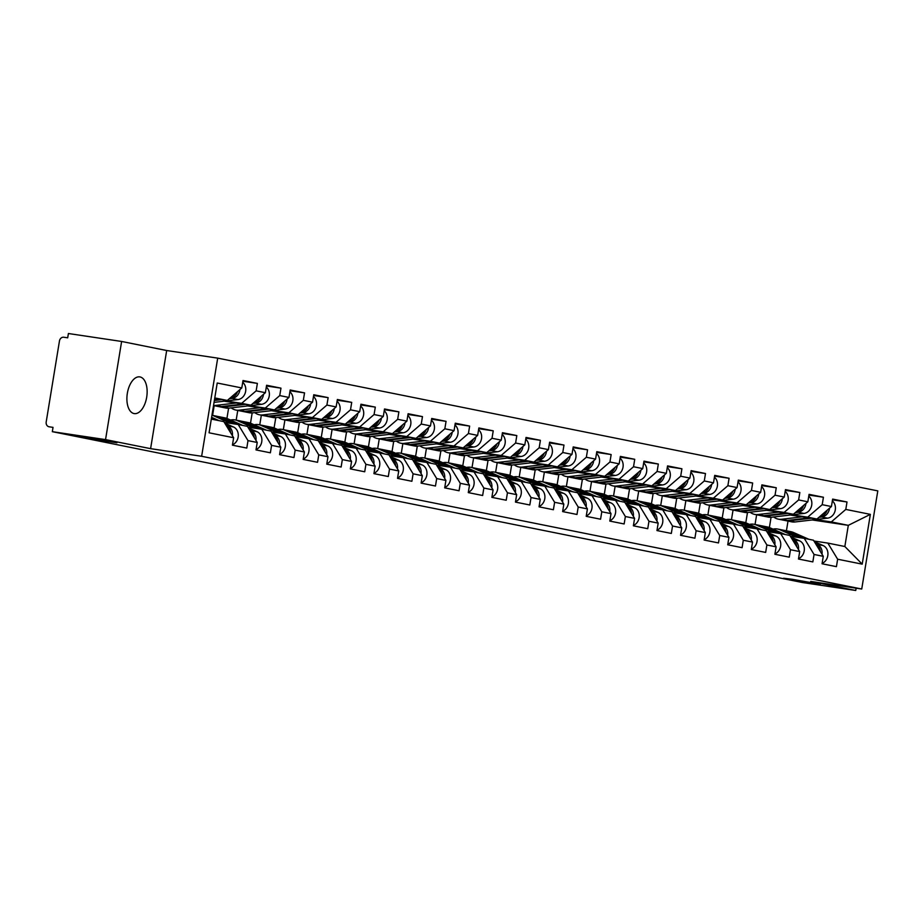 <?xml version="1.0" encoding="UTF-8"?>
<svg xmlns="http://www.w3.org/2000/svg" width="924" height="924" viewBox="0 0 924 924"><rect width="100%" height="100%" fill="white"/><g stroke="black" fill="none" stroke-linecap="round" stroke-linejoin="round"><path stroke-width="1.39" d="M792.261 579.29L783.621 578.239L793.011 580.145L820.258 584.234L792.261 579.29M88.935 437.837L80.284 436.786L89.674 438.692L116.921 442.781L88.935 437.837M140.021 376.934A18.561 9.864 -81.5 0 1 146.731 396.95A18.561 9.864 -81.5 0 1 134.28 413.606A18.561 9.864 -81.5 0 1 134.015 413.559A18.561 9.864 -81.5 0 1 127.304 393.543A18.561 9.864 -81.5 0 1 139.755 376.888A18.561 9.864 -81.5 0 1 140.021 376.934M121.621 341.464L105.544 439.605L150.6 448.66L166.678 350.519L121.621 341.464L68.399 333.518L67.695 337.814L63.814 337.237A4.354 3.684 -78.6 0 0 59.459 340.979L46.2 421.956A4.354 3.684 -78.6 0 0 48.984 426.761A4.354 3.684 -78.6 0 0 49.145 426.796L53.026 427.373L52.333 431.67L802.529 582.536L855.751 590.482L856.121 588.195M166.678 350.519L217.706 358.131L877.8 490.887L861.734 589.027L201.64 456.283L217.706 358.131M214.68 398.567L227.304 400.45L241.799 387.953L217.221 383.01L209.078 432.802L233.645 437.745L232.421 445.183L246.789 448.071L248.002 440.632L238.196 424.509L224.336 422.441M241.799 387.953L243.012 380.515L257.38 383.402L242.897 381.242M225.906 400.981L241.661 403.338L256.156 390.84L257.38 383.402M256.156 390.84L265.384 392.7L266.597 385.262L280.965 388.149L266.482 385.989M249.492 405.728L265.246 408.073L279.741 395.588L280.965 388.149M279.741 395.588L288.969 397.436L290.182 389.997L304.55 392.885L290.067 390.725M273.077 410.475L288.831 412.82L303.326 400.323L304.55 392.885M303.326 400.323L312.555 402.183L313.767 394.744L328.136 397.632L313.652 395.472M296.662 415.211L312.416 417.567L326.911 405.07L328.136 397.632M326.911 405.07L336.14 406.93L337.352 399.491L351.721 402.379L337.237 400.219M320.247 419.958L336.001 422.314L350.496 409.817L351.721 402.379M350.496 409.817L359.725 411.665L360.938 404.227L375.306 407.114L360.822 404.955M343.832 424.705L359.586 427.05L374.081 414.553L375.306 407.114M374.081 414.553L383.31 416.412L384.523 408.974L398.891 411.861L384.407 409.702M367.417 429.441L383.171 431.797L397.667 419.3L398.891 411.861M397.667 419.3L406.895 421.159L408.108 413.721L422.476 416.608L407.992 414.449M391.002 434.188L406.768 436.544L421.252 424.047L422.476 416.608M421.252 424.047L430.48 425.895L431.693 418.457L446.061 421.344L431.577 419.184M414.599 438.935L430.353 441.279L444.837 428.794L446.061 421.344M444.837 428.794L454.065 430.642L455.278 423.204L469.646 426.091L455.162 423.931M438.184 443.67L453.938 446.026L468.422 433.529L469.646 426.091M468.422 433.529L477.65 435.389L478.863 427.951L493.231 430.838L478.748 428.678M461.769 448.417L477.523 450.773L492.007 438.276L493.231 430.838M492.007 438.276L501.235 440.124L502.448 432.686L516.816 435.574L502.333 433.414M485.354 453.164L501.108 455.509L515.604 443.023L516.816 435.574M515.604 443.023L524.82 444.871L526.033 437.433L540.401 440.321L525.918 438.161M508.939 457.911L524.693 460.256L539.189 447.759L540.401 440.321M539.189 447.759L548.406 449.618L549.63 442.18L563.986 445.068L549.503 442.908M532.524 462.647L548.279 465.003L562.774 452.506L563.986 445.068M562.774 452.506L571.991 454.365L573.215 446.916L587.572 449.815L573.088 447.643M556.109 467.394L571.864 469.738L586.359 457.253L587.572 449.815M586.359 457.253L595.576 459.101L596.8 451.663L611.157 454.55L596.673 452.39M579.694 472.141L595.449 474.486L609.944 461.988L611.157 454.55M609.944 461.988L619.161 463.848L620.385 456.41L634.742 459.297L620.258 457.137M603.28 476.876L619.034 479.233L633.529 466.736L634.742 459.297M633.529 466.736L642.746 468.595L643.97 461.145L658.327 464.044L643.843 461.873M626.865 481.623L642.619 483.968L657.114 471.483L658.327 464.044M657.114 471.483L666.331 473.331L667.555 465.892L681.912 468.78L667.428 466.62M650.45 486.371L666.204 488.715L680.699 476.218L681.912 468.78M680.699 476.218L689.916 478.078L691.14 470.639L705.497 473.527L691.013 471.367M674.035 491.106L689.789 493.462L704.284 480.965L705.497 473.527M704.284 480.965L713.501 482.825L714.726 475.375L729.082 478.274L714.599 476.114M697.62 495.853L713.374 498.198L727.869 485.712L729.082 478.274M727.869 485.712L737.086 487.56L738.311 480.122L752.667 483.009L738.184 480.85M721.205 500.6L736.959 502.945L751.455 490.448L752.667 483.009M751.455 490.448L760.671 492.307L761.896 484.869L776.252 487.757L761.78 485.597M744.79 505.336L760.544 507.692L775.04 495.195L776.252 487.757M775.04 495.195L784.257 497.054L785.481 489.616L799.837 492.504L785.365 490.344M768.375 510.083L784.13 512.427L798.625 499.942L799.837 492.504M798.625 499.942L807.842 501.79L809.066 494.352L823.423 497.239L808.95 495.079M791.96 514.83L807.715 517.174L822.21 504.677L823.423 497.239M822.21 504.677L831.427 506.537L832.651 499.099L847.008 501.986L832.536 499.826M815.546 519.565L831.3 521.921L845.795 509.424L847.008 501.986M845.795 509.424L870.362 514.368L862.207 564.148L837.641 559.216L827.835 543.093L813.975 541.025M248.002 440.632L257.23 442.481L256.006 449.919L270.374 452.806L271.587 445.368L280.815 447.228L279.591 454.666L293.959 457.553L295.172 450.115L304.4 451.975L303.176 459.413L317.544 462.3L318.757 454.862L327.985 456.71L326.761 464.148L341.129 467.036L342.342 459.598L351.57 461.457L350.346 468.895L364.714 471.783L365.927 464.345L375.156 466.204L373.931 473.642L388.299 476.53L389.512 469.092L398.741 470.94L397.516 478.378L411.885 481.277L413.097 473.827L422.326 475.687L421.113 483.125L435.47 486.012L436.694 478.574L445.911 480.434L444.698 487.872L459.055 490.76L460.279 483.321L469.496 485.169L468.283 492.608L482.64 495.507L483.864 488.057L493.081 489.916L491.868 497.355L506.225 500.242L507.449 492.804L516.666 494.663L515.453 502.102L529.81 504.989L531.034 497.551L540.251 499.399L539.038 506.849L553.395 509.736L554.619 502.298L563.836 504.146L562.624 511.584L576.98 514.472L578.205 507.033L587.421 508.893L586.209 516.331L600.565 519.219L601.79 511.781L611.007 513.629L609.794 521.078L624.15 523.966L625.375 516.528L634.592 518.376L633.379 525.814L647.736 528.701L648.96 521.263L658.177 523.123L656.964 530.561L671.321 533.448L672.545 526.01L681.762 527.87L680.549 535.308L694.906 538.195L696.13 530.757L705.347 532.605L704.134 540.043L718.491 542.931L719.715 535.493L728.932 537.352L727.719 544.79L742.087 547.678L743.3 540.24L752.517 542.099L751.304 549.537L765.673 552.425L766.885 544.987L776.114 546.835L774.889 554.273L789.258 557.16L790.47 549.722L799.699 551.582L798.475 559.02L812.843 561.908L814.056 554.469L823.284 556.329L822.06 563.767L836.428 566.655L837.641 559.216M224.116 401.201L250.889 405.186L241.661 403.338M238.196 424.509L247.424 426.368L257.23 442.481M250.889 405.186L265.384 392.7M247.701 405.936L274.474 409.933L265.246 408.073M271.587 445.368L261.781 429.256L247.921 427.188M261.781 429.256L271.009 431.104L280.815 447.228M214.172 405.682L212.589 415.384M274.474 409.933L288.969 397.436M271.286 410.683L298.059 414.68L288.831 412.82M295.172 450.115L285.366 433.991L271.506 431.924M285.366 433.991L294.594 435.851L304.4 451.975M228.598 408.165L226.923 418.445M237.757 410.429L236.174 420.131M298.059 414.68L312.555 402.183M294.872 415.43L321.644 419.415L312.416 417.567M318.757 454.862L308.951 438.738L295.091 436.671M308.951 438.738L318.179 440.598L327.985 456.71M252.183 412.913L250.508 423.192M261.342 415.176L259.76 424.878M321.644 419.415L336.14 406.93M318.457 420.166L345.229 424.162L336.001 422.314M342.342 459.598L332.536 443.485L318.676 441.418M332.536 443.485L341.764 445.333L351.57 461.457M275.779 417.66L274.093 427.939M284.927 419.923L283.345 429.625M345.229 424.162L359.725 411.665M342.042 424.913L368.815 428.909L359.586 427.05M365.927 464.345L356.121 448.221L342.261 446.153M356.121 448.221L365.35 450.08L375.156 466.204M299.364 422.395L297.678 432.675M308.512 424.659L306.93 434.361M368.815 428.909L383.31 416.412M365.627 429.66L392.4 433.645L383.171 431.797M389.512 469.092L379.706 452.968L365.846 450.9M379.706 452.968L388.935 454.827L398.741 470.94M322.95 427.142L321.263 437.422M332.097 429.406L330.515 439.108M392.4 433.645L406.895 421.159M389.212 434.396L415.985 438.392L406.768 436.544M413.097 473.827L403.291 457.715L389.431 455.648M403.291 457.715L412.52 459.563L422.326 475.687M346.535 431.889L344.848 442.169M355.682 434.153L354.1 443.855M415.985 438.392L430.48 425.895M412.797 439.143L439.57 443.139L430.353 441.279M436.694 478.574L426.876 462.45L413.016 460.383M426.876 462.45L436.105 464.31L445.911 480.434M370.12 436.625L368.433 446.904M379.267 438.888L377.685 448.59M439.57 443.139L454.065 430.642M436.382 443.89L463.155 447.886L453.938 446.026M460.279 483.321L450.462 467.197L436.602 465.13M450.462 467.197L459.69 469.057L469.496 485.169M393.705 441.372L392.019 451.651M402.852 443.636L401.27 453.338M463.155 447.886L477.65 435.389M459.967 448.625L486.74 452.621L477.523 450.773M483.864 488.057L474.047 471.945L460.187 469.877M474.047 471.945L483.275 473.793L493.081 489.916M417.29 446.119L415.604 456.398M426.438 448.383L424.855 458.085M486.74 452.621L501.235 440.124M483.552 453.372L510.325 457.368L501.108 455.509M507.449 492.804L497.632 476.692L483.772 474.613M497.632 476.692L506.86 478.54L516.666 494.663M440.875 450.866L439.189 461.134M450.034 453.118L448.44 462.82M510.325 457.368L524.82 444.871M507.137 458.119L533.91 462.116L524.693 460.256M531.034 497.551L521.217 481.427L507.357 479.36M521.217 481.427L530.445 483.287L540.251 499.399M464.46 455.601L462.774 465.881M473.619 457.865L472.025 467.567M533.91 462.116L548.406 449.618M530.722 462.855L557.495 466.851L548.279 465.003M554.619 502.298L544.813 486.174L530.942 484.107M544.813 486.174L554.03 488.022L563.836 504.146M488.045 460.348L486.359 470.628M497.204 462.612L495.611 472.314M557.495 466.851L571.991 454.365M554.308 467.602L581.081 471.598L571.864 469.738M578.205 507.033L568.399 490.921L554.527 488.854M568.399 490.921L577.615 492.769L587.421 508.893M511.63 465.095L509.944 475.363M520.789 467.348L519.196 477.05M581.081 471.598L595.576 459.101M577.893 472.349L604.666 476.345L595.449 474.486M601.79 511.781L591.984 495.657L578.112 493.589M591.984 495.657L601.201 497.516L611.007 513.629M535.215 469.831L533.529 480.11M544.375 472.095L542.781 481.797M604.666 476.345L619.161 463.848M601.478 477.084L628.251 481.081L619.034 479.233M625.375 516.528L615.569 500.404L601.697 498.336M615.569 500.404L624.786 502.263L634.592 518.376M558.801 474.578L557.114 484.857M567.96 476.842L566.366 486.544M628.251 481.081L642.746 468.595M625.063 481.831L651.836 485.828L642.619 483.968M648.96 521.263L639.154 505.151L625.282 503.083M639.154 505.151L648.371 506.999L658.177 523.123M582.386 479.325L580.699 489.593M591.545 481.577L589.951 491.279M651.836 485.828L666.331 473.331M648.648 486.578L675.421 490.575L666.204 488.715M672.545 526.01L662.739 509.886L648.867 507.819M662.739 509.886L671.956 511.746L681.762 527.87M605.971 484.061L604.284 494.34M615.13 486.324L613.536 496.026M675.421 490.575L689.916 478.078M672.233 491.325L699.006 495.31L689.789 493.462M696.13 530.757L686.324 514.633L672.453 512.566M686.324 514.633L695.541 516.493L705.347 532.605M629.556 488.808L627.87 499.087M638.715 491.071L637.121 500.773M699.006 495.31L713.501 482.825M695.818 496.061L722.591 500.057L713.374 498.198M719.715 535.493L709.909 519.38L696.038 517.313M709.909 519.38L719.126 521.228L728.932 537.352M653.141 493.555L651.455 503.823M662.3 495.807L660.706 505.509M722.591 500.057L737.086 487.56M719.403 500.808L746.176 504.804L736.959 502.945M743.3 540.24L733.494 524.116L719.623 522.048M733.494 524.116L742.711 525.975L752.517 542.099M676.726 498.29L675.04 508.57M685.885 500.554L684.291 510.256M746.176 504.804L760.671 492.307M742.988 505.555L769.773 509.54L760.544 507.692M766.885 544.987L757.079 528.863L743.219 526.796M757.079 528.863L766.296 530.722L776.114 546.835M700.311 503.037L698.625 513.317M709.47 505.301L707.876 515.003M769.773 509.54L784.257 497.054M766.574 510.291L793.358 514.287L784.13 512.427M790.47 549.722L780.664 533.61L766.804 531.543M780.664 533.61L789.881 535.458L799.699 551.582M723.896 507.784L722.21 518.052M733.055 510.036L731.462 519.75M793.358 514.287L807.842 501.79M790.159 515.038L816.943 519.034L807.715 517.174M814.056 554.469L804.25 538.346L790.39 536.278M804.25 538.346L813.466 540.205L823.284 556.329M747.481 512.52L745.807 522.799M756.641 514.784L755.047 524.486M816.943 519.034L831.427 506.537M812.231 519.958L848.313 525.34L831.3 521.921M827.835 543.093L844.848 546.511L848.313 525.34L870.362 514.368M771.066 517.267L769.392 527.546M786.428 530.792L788.01 521.09M862.207 564.148L844.848 546.511M105.544 439.605L52.333 431.67M150.6 448.66L201.64 456.283M861.734 589.027L810.694 581.415L855.751 590.482M227.304 400.45L214.784 397.932M211.319 419.103L223.839 421.621L233.645 437.745M796.985 537.271L779.868 529.729A14.495 12.278 -78.6 0 0 777.708 529.048A14.495 12.278 -78.6 0 0 777.199 528.955A14.495 12.278 -78.6 0 0 773.065 529.152M803.256 538.207L787.502 531.265A14.495 12.278 -78.6 0 0 785.342 530.584A14.495 12.278 -78.6 0 0 784.834 530.491A14.495 12.278 -78.6 0 0 784.43 530.434M822.014 554.25A9.575 8.108 -78.6 0 0 817.266 544.375L815.546 543.612M822.117 563.397A9.575 8.108 -78.6 0 0 827.927 554.458A9.575 8.108 -78.6 0 0 823.088 545.541L814.391 541.707M808.87 539.281L793.323 532.432A14.495 12.278 -78.6 0 0 791.163 531.75L785.342 530.584M820.269 551.374A9.575 8.108 -78.6 0 0 815.927 544.236M801.766 537.976L785.689 530.896A14.495 12.278 -78.6 0 0 783.529 530.214L777.708 529.048M832.362 500.877A9.575 8.108 101.4 0 1 835.03 511.076A9.575 8.108 101.4 0 1 827.569 518.156L795.033 521.968A14.495 12.278 101.4 0 1 792.238 521.933A14.495 12.278 101.4 0 1 791.729 521.841A14.495 12.278 101.4 0 1 791.221 521.725M811.388 518.202L789.212 520.801A14.495 12.278 101.4 0 1 786.428 520.766A14.495 12.278 101.4 0 1 785.908 520.674A14.495 12.278 101.4 0 1 785.007 520.443M809.228 517.879L787.398 520.443A14.495 12.278 101.4 0 1 784.603 520.397A14.495 12.278 101.4 0 1 784.095 520.304A14.495 12.278 101.4 0 1 783.575 520.189M802.263 516.839L781.577 519.265A14.495 12.278 101.4 0 1 778.782 519.23A14.495 12.278 101.4 0 1 778.274 519.138A14.495 12.278 101.4 0 1 773.677 516.966M827.199 510.187A9.575 8.108 101.4 0 1 819.934 516.62L819.692 516.655M829.544 508.165A9.575 8.108 101.4 0 1 821.748 516.99L818.918 517.324M773.4 532.524L756.282 524.982A14.495 12.278 -78.6 0 0 754.123 524.301A14.495 12.278 -78.6 0 0 753.603 524.208A14.495 12.278 -78.6 0 0 749.48 524.416M779.671 533.46L763.917 526.518A14.495 12.278 -78.6 0 0 761.757 525.837A14.495 12.278 -78.6 0 0 761.249 525.744A14.495 12.278 -78.6 0 0 760.845 525.698M798.428 549.503A9.575 8.108 -78.6 0 0 793.681 539.628L791.96 538.865M798.532 558.65A9.575 8.108 -78.6 0 0 804.342 549.711A9.575 8.108 -78.6 0 0 799.503 540.794L790.805 536.971M785.284 534.534L769.738 527.685A14.495 12.278 -78.6 0 0 767.578 527.003L761.757 525.837M796.684 546.627A9.575 8.108 -78.6 0 0 792.342 539.489M778.181 533.24L762.104 526.16A14.495 12.278 -78.6 0 0 759.944 525.467L754.123 524.301M749.814 527.777L732.697 520.247A14.495 12.278 -78.6 0 0 730.538 519.554A14.495 12.278 -78.6 0 0 730.018 519.473A14.495 12.278 -78.6 0 0 725.894 519.669M756.086 528.713L740.332 521.771A14.495 12.278 -78.6 0 0 738.172 521.09A14.495 12.278 -78.6 0 0 737.664 520.997A14.495 12.278 -78.6 0 0 737.26 520.951M774.843 544.756A9.575 8.108 -78.6 0 0 770.096 534.88L768.375 534.13M774.947 553.903A9.575 8.108 -78.6 0 0 780.757 544.975A9.575 8.108 -78.6 0 0 775.917 536.059L767.22 532.224M761.699 529.787L746.153 522.949A14.495 12.278 -78.6 0 0 743.993 522.268L738.172 521.09M773.099 541.891A9.575 8.108 -78.6 0 0 768.756 534.742M754.596 528.493L738.519 521.413A14.495 12.278 -78.6 0 0 736.359 520.732L730.538 519.554M726.229 523.042L709.112 515.5A14.495 12.278 -78.6 0 0 706.952 514.818A14.495 12.278 -78.6 0 0 706.433 514.726A14.495 12.278 -78.6 0 0 702.309 514.922M732.501 523.977L716.747 517.036A14.495 12.278 -78.6 0 0 714.587 516.354A14.495 12.278 -78.6 0 0 714.067 516.262A14.495 12.278 -78.6 0 0 713.674 516.204M751.258 540.009A9.575 8.108 -78.6 0 0 746.511 530.145L744.79 529.383M751.362 549.168A9.575 8.108 -78.6 0 0 757.172 540.228A9.575 8.108 -78.6 0 0 752.332 531.312L743.635 527.477M738.114 525.051L722.568 518.202A14.495 12.278 -78.6 0 0 720.408 517.521L714.587 516.354M749.514 537.144A9.575 8.108 -78.6 0 0 745.171 530.006M731.011 523.746L714.933 516.666A14.495 12.278 -78.6 0 0 712.774 515.985L706.952 514.818M702.644 518.295L685.527 510.753A14.495 12.278 -78.6 0 0 683.367 510.071A14.495 12.278 -78.6 0 0 682.848 509.979A14.495 12.278 -78.6 0 0 678.724 510.187M708.916 519.23L693.162 512.289A14.495 12.278 -78.6 0 0 691.002 511.607A14.495 12.278 -78.6 0 0 690.482 511.515A14.495 12.278 -78.6 0 0 690.089 511.469M727.673 535.273A9.575 8.108 -78.6 0 0 722.926 525.398L721.205 524.636M727.777 544.421A9.575 8.108 -78.6 0 0 733.587 535.481A9.575 8.108 -78.6 0 0 728.747 526.564L720.05 522.741M714.518 520.304L698.983 513.455A14.495 12.278 -78.6 0 0 696.823 512.774L691.002 511.607M725.929 532.397A9.575 8.108 -78.6 0 0 721.586 525.259M707.426 519.011L691.348 511.919A14.495 12.278 -78.6 0 0 689.189 511.238L683.367 510.071M679.059 513.548L661.942 506.006A14.495 12.278 -78.6 0 0 659.782 505.324A14.495 12.278 -78.6 0 0 659.262 505.243A14.495 12.278 -78.6 0 0 655.139 505.44M685.331 514.483L669.577 507.542A14.495 12.278 -78.6 0 0 667.417 506.86A14.495 12.278 -78.6 0 0 666.897 506.768A14.495 12.278 -78.6 0 0 666.504 506.722M704.088 530.526A9.575 8.108 -78.6 0 0 699.341 520.651L697.62 519.9M704.192 539.674A9.575 8.108 -78.6 0 0 710.002 530.746A9.575 8.108 -78.6 0 0 705.162 521.829L696.465 517.994M690.933 515.557L675.398 508.72A14.495 12.278 -78.6 0 0 673.238 508.038L667.417 506.86M702.344 527.662A9.575 8.108 -78.6 0 0 697.99 520.512M683.841 514.264L667.763 507.184A14.495 12.278 -78.6 0 0 665.603 506.502L659.782 505.324M808.777 496.13A9.575 8.108 101.4 0 1 811.445 506.34A9.575 8.108 101.4 0 1 803.984 513.421L771.448 517.232A14.495 12.278 101.4 0 1 768.653 517.186A14.495 12.278 101.4 0 1 768.144 517.093A14.495 12.278 101.4 0 1 767.625 516.978M787.802 513.455L765.626 516.054A14.495 12.278 101.4 0 1 762.831 516.019A14.495 12.278 101.4 0 1 762.323 515.927A14.495 12.278 101.4 0 1 761.422 515.707M785.643 513.132L763.813 515.696A14.495 12.278 101.4 0 1 761.018 515.65A14.495 12.278 101.4 0 1 760.51 515.557A14.495 12.278 101.4 0 1 759.99 515.442M778.678 512.104L757.992 514.529A14.495 12.278 101.4 0 1 755.197 514.483A14.495 12.278 101.4 0 1 754.689 514.391A14.495 12.278 101.4 0 1 750.092 512.219M803.614 505.451A9.575 8.108 101.4 0 1 796.349 511.884L796.107 511.908M805.959 503.418A9.575 8.108 101.4 0 1 798.163 512.243L795.333 512.577M785.192 491.395A9.575 8.108 101.4 0 1 787.86 501.593A9.575 8.108 101.4 0 1 780.399 508.674L747.863 512.485A14.495 12.278 101.4 0 1 745.067 512.45A14.495 12.278 101.4 0 1 744.559 512.358A14.495 12.278 101.4 0 1 744.039 512.243M764.217 508.72L742.041 511.318A14.495 12.278 101.4 0 1 739.246 511.272A14.495 12.278 101.4 0 1 738.738 511.18A14.495 12.278 101.4 0 1 737.837 510.96M762.057 508.396L740.228 510.949A14.495 12.278 101.4 0 1 737.433 510.914A14.495 12.278 101.4 0 1 736.925 510.822A14.495 12.278 101.4 0 1 736.405 510.706M755.093 507.357L734.407 509.782A14.495 12.278 101.4 0 1 731.612 509.736A14.495 12.278 101.4 0 1 731.103 509.644A14.495 12.278 101.4 0 1 726.507 507.484M780.029 500.704A9.575 8.108 101.4 0 1 772.764 507.137L772.522 507.161M782.374 498.671A9.575 8.108 101.4 0 1 774.578 507.507L771.748 507.83M761.607 486.648A9.575 8.108 101.4 0 1 764.275 496.846A9.575 8.108 101.4 0 1 756.814 503.927L724.277 507.738A14.495 12.278 101.4 0 1 721.482 507.703A14.495 12.278 101.4 0 1 720.974 507.611A14.495 12.278 101.4 0 1 720.454 507.495M740.632 503.973L718.456 506.571A14.495 12.278 101.4 0 1 715.661 506.537A14.495 12.278 101.4 0 1 715.153 506.444A14.495 12.278 101.4 0 1 714.252 506.213M738.472 503.649L716.643 506.213A14.495 12.278 101.4 0 1 713.848 506.167A14.495 12.278 101.4 0 1 713.34 506.075A14.495 12.278 101.4 0 1 712.82 505.959M731.508 502.61L710.822 505.035A14.495 12.278 101.4 0 1 708.027 505.001A14.495 12.278 101.4 0 1 707.518 504.908A14.495 12.278 101.4 0 1 702.921 502.737M756.444 495.957A9.575 8.108 101.4 0 1 749.179 502.39L748.937 502.425M758.789 493.936A9.575 8.108 101.4 0 1 750.993 502.76L748.163 503.095M738.022 481.901A9.575 8.108 101.4 0 1 740.69 492.099A9.575 8.108 101.4 0 1 733.229 499.191L700.692 503.002A14.495 12.278 101.4 0 1 697.897 502.956A14.495 12.278 101.4 0 1 697.389 502.864A14.495 12.278 101.4 0 1 696.869 502.748M717.047 499.226L694.871 501.824A14.495 12.278 101.4 0 1 692.076 501.79A14.495 12.278 101.4 0 1 691.568 501.697A14.495 12.278 101.4 0 1 690.667 501.478M714.887 498.902L693.058 501.466A14.495 12.278 101.4 0 1 690.263 501.42A14.495 12.278 101.4 0 1 689.754 501.328A14.495 12.278 101.4 0 1 689.235 501.212M707.923 497.874L687.237 500.288A14.495 12.278 101.4 0 1 684.441 500.254A14.495 12.278 101.4 0 1 683.933 500.161A14.495 12.278 101.4 0 1 679.336 497.99M732.859 491.21A9.575 8.108 101.4 0 1 725.594 497.655L725.352 497.678M735.204 489.189A9.575 8.108 101.4 0 1 727.407 498.013L724.578 498.348M714.437 477.165A9.575 8.108 101.4 0 1 717.105 487.364A9.575 8.108 101.4 0 1 709.644 494.444L677.107 498.255A14.495 12.278 101.4 0 1 674.312 498.221A14.495 12.278 101.4 0 1 673.804 498.128A14.495 12.278 101.4 0 1 673.284 498.013M693.462 494.49L671.286 497.089A14.495 12.278 101.4 0 1 668.491 497.043A14.495 12.278 101.4 0 1 667.983 496.95A14.495 12.278 101.4 0 1 667.082 496.731M691.291 494.167L669.473 496.719A14.495 12.278 101.4 0 1 666.678 496.685A14.495 12.278 101.4 0 1 666.169 496.592A14.495 12.278 101.4 0 1 665.65 496.477M684.337 493.127L663.651 495.553A14.495 12.278 101.4 0 1 660.856 495.507A14.495 12.278 101.4 0 1 660.348 495.414A14.495 12.278 101.4 0 1 655.751 493.254M709.274 486.474A9.575 8.108 101.4 0 1 702.009 492.908L701.766 492.931M711.619 484.442A9.575 8.108 101.4 0 1 703.822 493.277L700.993 493.601M655.474 508.812L638.357 501.27A14.495 12.278 -78.6 0 0 636.197 500.589A14.495 12.278 -78.6 0 0 635.677 500.496A14.495 12.278 -78.6 0 0 631.554 500.692M661.746 509.748L645.991 502.806A14.495 12.278 -78.6 0 0 643.832 502.125A14.495 12.278 -78.6 0 0 643.312 502.032A14.495 12.278 -78.6 0 0 642.919 501.975M680.503 525.779A9.575 8.108 -78.6 0 0 675.756 515.904L674.035 515.153M680.607 534.938A9.575 8.108 -78.6 0 0 686.416 525.999A9.575 8.108 -78.6 0 0 681.577 517.082L672.868 513.247M667.347 510.822L651.813 503.973A14.495 12.278 -78.6 0 0 649.653 503.291L643.832 502.125M678.759 522.915A9.575 8.108 -78.6 0 0 674.404 515.777M660.256 509.517L644.178 502.437A14.495 12.278 -78.6 0 0 642.018 501.755L636.197 500.589M690.84 472.418A9.575 8.108 101.4 0 1 693.52 482.617A9.575 8.108 101.4 0 1 686.058 489.697L653.522 493.508A14.495 12.278 101.4 0 1 650.727 493.474A14.495 12.278 101.4 0 1 650.219 493.381A14.495 12.278 101.4 0 1 649.699 493.266M669.877 489.743L647.701 492.342A14.495 12.278 101.4 0 1 644.906 492.296A14.495 12.278 101.4 0 1 644.398 492.215A14.495 12.278 101.4 0 1 643.497 491.984M667.706 489.42L645.888 491.972A14.495 12.278 101.4 0 1 643.092 491.938A14.495 12.278 101.4 0 1 642.584 491.845A14.495 12.278 101.4 0 1 642.064 491.73M660.752 488.38L640.066 490.806A14.495 12.278 101.4 0 1 637.271 490.771A14.495 12.278 101.4 0 1 636.763 490.679A14.495 12.278 101.4 0 1 632.166 488.507M685.677 481.727A9.575 8.108 101.4 0 1 678.424 488.161L678.181 488.195M688.034 479.695A9.575 8.108 101.4 0 1 680.237 488.53L677.408 488.865M631.889 504.065L614.772 496.523A14.495 12.278 -78.6 0 0 612.612 495.841A14.495 12.278 -78.6 0 0 612.092 495.749A14.495 12.278 -78.6 0 0 607.969 495.957M638.161 505.001L622.406 498.059A14.495 12.278 -78.6 0 0 620.247 497.378A14.495 12.278 -78.6 0 0 619.727 497.285A14.495 12.278 -78.6 0 0 619.334 497.239M656.918 521.044A9.575 8.108 -78.6 0 0 652.171 511.168L650.45 510.406M657.022 530.191A9.575 8.108 -78.6 0 0 662.831 521.252A9.575 8.108 -78.6 0 0 657.992 512.335L649.283 508.512M643.762 506.075L628.228 499.226A14.495 12.278 -78.6 0 0 626.068 498.544L620.247 497.378M655.174 518.168A9.575 8.108 -78.6 0 0 650.819 511.03M636.671 504.781L620.593 497.69A14.495 12.278 -78.6 0 0 618.433 497.008L612.612 495.841M667.255 467.671A9.575 8.108 101.4 0 1 669.935 477.87A9.575 8.108 101.4 0 1 662.473 484.961L629.937 488.773A14.495 12.278 101.4 0 1 627.142 488.727A14.495 12.278 101.4 0 1 626.634 488.634A14.495 12.278 101.4 0 1 626.114 488.519M646.292 484.996L624.116 487.595A14.495 12.278 101.4 0 1 621.321 487.56A14.495 12.278 101.4 0 1 620.812 487.468A14.495 12.278 101.4 0 1 619.912 487.248M644.12 484.673L622.302 487.237A14.495 12.278 101.4 0 1 619.507 487.191A14.495 12.278 101.4 0 1 618.988 487.098A14.495 12.278 101.4 0 1 618.479 486.983M637.167 483.633L616.481 486.059A14.495 12.278 101.4 0 1 613.686 486.024A14.495 12.278 101.4 0 1 613.178 485.932A14.495 12.278 101.4 0 1 608.581 483.76M662.092 476.98A9.575 8.108 101.4 0 1 654.839 483.425L654.596 483.448M664.448 474.959A9.575 8.108 101.4 0 1 656.652 483.783L653.822 484.118M608.304 499.318L591.187 491.776A14.495 12.278 -78.6 0 0 589.027 491.094A14.495 12.278 -78.6 0 0 588.507 491.002A14.495 12.278 -78.6 0 0 584.384 491.21M614.576 500.254L598.821 493.312A14.495 12.278 -78.6 0 0 596.661 492.631A14.495 12.278 -78.6 0 0 596.142 492.538A14.495 12.278 -78.6 0 0 595.749 492.492M633.333 516.297A9.575 8.108 -78.6 0 0 628.586 506.421L626.865 505.671M633.437 525.444A9.575 8.108 -78.6 0 0 639.246 516.516A9.575 8.108 -78.6 0 0 634.407 507.588L625.698 503.765M620.177 501.328L604.643 494.49A14.495 12.278 -78.6 0 0 602.483 493.809L596.661 492.631M631.589 513.432A9.575 8.108 -78.6 0 0 627.234 506.283M613.086 500.034L596.996 492.954A14.495 12.278 -78.6 0 0 594.848 492.273L589.027 491.094M643.67 462.936A9.575 8.108 101.4 0 1 646.35 473.134A9.575 8.108 101.4 0 1 638.888 480.214L606.352 484.026A14.495 12.278 101.4 0 1 603.557 483.98A14.495 12.278 101.4 0 1 603.037 483.899A14.495 12.278 101.4 0 1 602.529 483.783M622.707 480.261L600.531 482.859A14.495 12.278 101.4 0 1 597.736 482.813A14.495 12.278 101.4 0 1 597.227 482.721A14.495 12.278 101.4 0 1 596.327 482.501M620.535 479.937L598.717 482.49A14.495 12.278 101.4 0 1 595.922 482.455A14.495 12.278 101.4 0 1 595.403 482.363A14.495 12.278 101.4 0 1 594.894 482.247M613.582 478.898L592.896 481.323A14.495 12.278 101.4 0 1 590.101 481.277A14.495 12.278 101.4 0 1 589.581 481.185A14.495 12.278 101.4 0 1 584.996 479.025M638.507 472.245A9.575 8.108 101.4 0 1 631.254 478.678L631.011 478.701M640.863 470.212A9.575 8.108 101.4 0 1 633.067 479.048L630.237 479.371M584.719 494.571L567.59 487.04A14.495 12.278 -78.6 0 0 565.442 486.359A14.495 12.278 -78.6 0 0 564.922 486.267A14.495 12.278 -78.6 0 0 560.787 486.463M590.99 495.507L575.236 488.577A14.495 12.278 -78.6 0 0 573.076 487.895A14.495 12.278 -78.6 0 0 572.557 487.803A14.495 12.278 -78.6 0 0 572.164 487.745M609.748 511.549A9.575 8.108 -78.6 0 0 605.001 501.674L603.28 500.923M609.852 520.709A9.575 8.108 -78.6 0 0 615.661 511.769A9.575 8.108 -78.6 0 0 610.81 502.852L602.113 499.018M596.592 496.592L581.046 489.743A14.495 12.278 -78.6 0 0 578.898 489.062L573.076 487.895M608.004 508.685A9.575 8.108 -78.6 0 0 603.649 501.547M589.5 495.287L573.411 488.207A14.495 12.278 -78.6 0 0 571.263 487.526L565.442 486.359M620.085 458.188A9.575 8.108 101.4 0 1 622.764 468.387A9.575 8.108 101.4 0 1 615.303 475.467L582.767 479.279A14.495 12.278 101.4 0 1 579.972 479.244A14.495 12.278 101.4 0 1 579.452 479.152A14.495 12.278 101.4 0 1 578.944 479.036M599.122 475.514L576.946 478.112A14.495 12.278 101.4 0 1 574.151 478.066A14.495 12.278 101.4 0 1 573.631 477.985A14.495 12.278 101.4 0 1 572.741 477.754M596.95 475.19L575.132 477.743A14.495 12.278 101.4 0 1 572.337 477.708A14.495 12.278 101.4 0 1 571.817 477.616A14.495 12.278 101.4 0 1 571.309 477.5M589.997 474.151L569.311 476.576A14.495 12.278 101.4 0 1 566.516 476.53A14.495 12.278 101.4 0 1 565.996 476.449A14.495 12.278 101.4 0 1 561.411 474.278M614.922 467.498A9.575 8.108 101.4 0 1 607.669 473.931L607.426 473.966M617.278 465.465A9.575 8.108 101.4 0 1 609.482 474.301L606.652 474.636M561.134 489.836L544.005 482.293A14.495 12.278 -78.6 0 0 541.857 481.612A14.495 12.278 -78.6 0 0 541.337 481.519A14.495 12.278 -78.6 0 0 537.202 481.716M567.405 490.771L551.64 483.829A14.495 12.278 -78.6 0 0 549.491 483.148A14.495 12.278 -78.6 0 0 548.971 483.056A14.495 12.278 -78.6 0 0 548.579 483.009M586.163 506.814A9.575 8.108 -78.6 0 0 581.404 496.939L579.694 496.176M586.266 515.962A9.575 8.108 -78.6 0 0 592.076 507.022A9.575 8.108 -78.6 0 0 587.225 498.105L578.528 494.271M573.007 491.845L557.461 484.996A14.495 12.278 -78.6 0 0 555.312 484.315L549.491 483.148M584.407 503.938A9.575 8.108 -78.6 0 0 580.064 496.8M565.915 490.552L549.826 483.46A14.495 12.278 -78.6 0 0 547.678 482.778L541.857 481.612M596.5 453.441A9.575 8.108 101.4 0 1 599.179 463.64A9.575 8.108 101.4 0 1 591.718 470.732L559.182 474.543A14.495 12.278 101.4 0 1 556.387 474.497A14.495 12.278 101.4 0 1 555.867 474.405A14.495 12.278 101.4 0 1 555.359 474.289M575.537 470.766L553.361 473.365A14.495 12.278 101.4 0 1 550.565 473.331A14.495 12.278 101.4 0 1 550.046 473.238A14.495 12.278 101.4 0 1 549.156 473.019M573.365 470.443L551.547 473.007A14.495 12.278 101.4 0 1 548.752 472.961A14.495 12.278 101.4 0 1 548.232 472.869A14.495 12.278 101.4 0 1 547.724 472.753M566.412 469.404L545.726 471.829A14.495 12.278 101.4 0 1 542.931 471.794A14.495 12.278 101.4 0 1 542.411 471.702A14.495 12.278 101.4 0 1 537.826 469.531M591.337 462.751A9.575 8.108 101.4 0 1 584.083 469.196L583.841 469.219M593.693 460.729A9.575 8.108 101.4 0 1 585.897 469.554L583.067 469.889M537.549 485.088L520.42 477.546A14.495 12.278 -78.6 0 0 518.272 476.865A14.495 12.278 -78.6 0 0 517.752 476.772A14.495 12.278 -78.6 0 0 513.617 476.98M543.82 486.024L528.054 479.082A14.495 12.278 -78.6 0 0 525.906 478.401A14.495 12.278 -78.6 0 0 525.386 478.309A14.495 12.278 -78.6 0 0 524.994 478.262M562.577 502.067A9.575 8.108 -78.6 0 0 557.819 492.192L556.109 491.429M562.681 511.215A9.575 8.108 -78.6 0 0 568.491 502.286A9.575 8.108 -78.6 0 0 563.64 493.358L554.943 489.535M549.422 487.098L533.876 480.261A14.495 12.278 -78.6 0 0 531.727 479.579L525.906 478.401M560.822 499.203A9.575 8.108 -78.6 0 0 556.479 492.053M542.33 485.805L526.241 478.724A14.495 12.278 -78.6 0 0 524.093 478.043L518.272 476.865M572.915 448.694A9.575 8.108 101.4 0 1 575.594 458.905A9.575 8.108 101.4 0 1 568.133 465.985L535.597 469.796A14.495 12.278 101.4 0 1 532.802 469.75A14.495 12.278 101.4 0 1 532.282 469.669A14.495 12.278 101.4 0 1 531.774 469.554M551.951 466.031L529.775 468.63A14.495 12.278 101.4 0 1 526.98 468.584A14.495 12.278 101.4 0 1 526.461 468.491A14.495 12.278 101.4 0 1 525.571 468.272M549.78 465.708L527.962 468.26A14.495 12.278 101.4 0 1 525.167 468.214A14.495 12.278 101.4 0 1 524.647 468.133A14.495 12.278 101.4 0 1 524.139 468.018M542.827 464.668L522.141 467.094A14.495 12.278 101.4 0 1 519.346 467.047A14.495 12.278 101.4 0 1 518.826 466.955A14.495 12.278 101.4 0 1 514.241 464.795M567.752 458.015A9.575 8.108 101.4 0 1 560.498 464.449L560.256 464.472M570.108 455.982A9.575 8.108 101.4 0 1 562.312 464.818L559.482 465.142M513.963 480.341L496.835 472.811A14.495 12.278 -78.6 0 0 494.687 472.129A14.495 12.278 -78.6 0 0 494.167 472.037A14.495 12.278 -78.6 0 0 490.032 472.233M520.235 481.277L504.469 474.347A14.495 12.278 -78.6 0 0 502.321 473.654A14.495 12.278 -78.6 0 0 501.801 473.573A14.495 12.278 -78.6 0 0 501.409 473.515M538.992 497.32A9.575 8.108 -78.6 0 0 534.234 487.445L532.513 486.694M539.096 506.479A9.575 8.108 -78.6 0 0 544.906 497.539A9.575 8.108 -78.6 0 0 540.055 488.623L531.358 484.788M525.837 482.363L510.291 475.514A14.495 12.278 -78.6 0 0 508.142 474.832L502.321 473.654M537.237 494.456A9.575 8.108 -78.6 0 0 532.894 487.318M518.745 481.058L502.656 473.977A14.495 12.278 -78.6 0 0 500.508 473.296L494.687 472.129M549.33 443.959A9.575 8.108 101.4 0 1 552.009 454.158A9.575 8.108 101.4 0 1 544.548 461.238L512.012 465.049A14.495 12.278 101.4 0 1 509.216 465.015A14.495 12.278 101.4 0 1 508.697 464.922A14.495 12.278 101.4 0 1 508.188 464.807M528.366 461.284L506.19 463.883A14.495 12.278 101.4 0 1 503.395 463.836A14.495 12.278 101.4 0 1 502.875 463.756A14.495 12.278 101.4 0 1 501.986 463.525M526.195 460.961L504.377 463.513A14.495 12.278 101.4 0 1 501.582 463.478A14.495 12.278 101.4 0 1 501.062 463.386A14.495 12.278 101.4 0 1 500.554 463.271M519.242 459.921L498.556 462.347A14.495 12.278 101.4 0 1 495.761 462.3A14.495 12.278 101.4 0 1 495.241 462.219A14.495 12.278 101.4 0 1 490.656 460.048M544.167 453.268A9.575 8.108 101.4 0 1 536.913 459.702L536.671 459.736M546.523 451.235A9.575 8.108 101.4 0 1 538.727 460.071L535.897 460.406M490.378 475.606L473.25 468.064A14.495 12.278 -78.6 0 0 471.101 467.382A14.495 12.278 -78.6 0 0 470.582 467.29A14.495 12.278 -78.6 0 0 466.447 467.486M496.65 476.541L480.884 469.6A14.495 12.278 -78.6 0 0 478.736 468.918A14.495 12.278 -78.6 0 0 478.216 468.826A14.495 12.278 -78.6 0 0 477.824 468.78M515.407 492.584A9.575 8.108 -78.6 0 0 510.649 482.709L508.928 481.947M515.511 501.732A9.575 8.108 -78.6 0 0 521.321 492.792A9.575 8.108 -78.6 0 0 516.47 483.876L507.773 480.041M502.252 477.616L486.705 470.766A14.495 12.278 -78.6 0 0 484.557 470.085L478.736 468.918M513.652 489.708A9.575 8.108 -78.6 0 0 509.309 482.571M495.16 476.322L479.071 469.23A14.495 12.278 -78.6 0 0 476.923 468.549L471.101 467.382M525.744 439.212A9.575 8.108 101.4 0 1 528.424 449.411A9.575 8.108 101.4 0 1 520.963 456.502L488.426 460.314A14.495 12.278 101.4 0 1 485.631 460.267A14.495 12.278 101.4 0 1 485.112 460.175A14.495 12.278 101.4 0 1 484.603 460.06M504.781 456.537L482.605 459.136A14.495 12.278 101.4 0 1 479.81 459.101A14.495 12.278 101.4 0 1 479.29 459.009A14.495 12.278 101.4 0 1 478.401 458.789M502.61 456.213L480.792 458.778A14.495 12.278 101.4 0 1 477.997 458.731A14.495 12.278 101.4 0 1 477.477 458.639A14.495 12.278 101.4 0 1 476.969 458.523M495.657 455.174L474.971 457.599A14.495 12.278 101.4 0 1 472.176 457.565A14.495 12.278 101.4 0 1 471.656 457.472A14.495 12.278 101.4 0 1 467.07 455.301M520.582 448.521A9.575 8.108 101.4 0 1 513.317 454.966L513.086 454.989M522.938 446.5A9.575 8.108 101.4 0 1 515.142 455.324L512.312 455.659M466.793 470.859L449.665 463.317A14.495 12.278 -78.6 0 0 447.516 462.635A14.495 12.278 -78.6 0 0 446.997 462.543A14.495 12.278 -78.6 0 0 442.862 462.751M473.065 471.794L457.299 464.853A14.495 12.278 -78.6 0 0 455.151 464.171A14.495 12.278 -78.6 0 0 454.631 464.079A14.495 12.278 -78.6 0 0 454.238 464.033M491.822 487.837A9.575 8.108 -78.6 0 0 487.063 477.962L485.343 477.2M491.926 496.985A9.575 8.108 -78.6 0 0 497.736 488.045A9.575 8.108 -78.6 0 0 492.885 479.129L484.188 475.306M478.667 472.869L463.12 466.031A14.495 12.278 -78.6 0 0 460.972 465.338L455.151 464.171M490.067 484.961A9.575 8.108 -78.6 0 0 485.724 477.824M471.575 471.575L455.486 464.495A14.495 12.278 -78.6 0 0 453.338 463.813L447.516 462.635M502.159 434.465A9.575 8.108 101.4 0 1 504.839 444.675A9.575 8.108 101.4 0 1 497.378 451.755L464.841 455.567A14.495 12.278 101.4 0 1 462.046 455.52A14.495 12.278 101.4 0 1 461.526 455.44A14.495 12.278 101.4 0 1 461.018 455.313M481.196 451.801L459.02 454.4A14.495 12.278 101.4 0 1 456.225 454.354A14.495 12.278 101.4 0 1 455.705 454.262A14.495 12.278 101.4 0 1 454.804 454.042M479.025 451.478L457.207 454.031A14.495 12.278 101.4 0 1 454.412 453.984A14.495 12.278 101.4 0 1 453.892 453.903A14.495 12.278 101.4 0 1 453.384 453.788M472.072 450.438L451.386 452.864A14.495 12.278 101.4 0 1 448.59 452.818A14.495 12.278 101.4 0 1 448.071 452.725A14.495 12.278 101.4 0 1 443.485 450.566M496.997 443.786A9.575 8.108 101.4 0 1 489.732 450.219L489.501 450.242M499.353 441.753A9.575 8.108 101.4 0 1 491.556 450.577L488.727 450.912M443.208 466.112L426.079 458.581A14.495 12.278 -78.6 0 0 423.931 457.9A14.495 12.278 -78.6 0 0 423.411 457.807A14.495 12.278 -78.6 0 0 419.277 458.004M449.48 467.047L433.714 460.117A14.495 12.278 -78.6 0 0 431.566 459.424A14.495 12.278 -78.6 0 0 431.046 459.344A14.495 12.278 -78.6 0 0 430.653 459.286M468.225 483.09A9.575 8.108 -78.6 0 0 463.478 473.215L461.757 472.464M468.341 492.249A9.575 8.108 -78.6 0 0 474.139 483.31A9.575 8.108 -78.6 0 0 469.3 474.393L460.602 470.559M455.082 468.133L439.535 461.284A14.495 12.278 -78.6 0 0 437.387 460.602L431.566 459.424M466.481 480.226A9.575 8.108 -78.6 0 0 462.139 473.088M447.99 466.828L431.901 459.748A14.495 12.278 -78.6 0 0 429.752 459.066L423.931 457.9M478.574 429.729A9.575 8.108 101.4 0 1 481.254 439.928A9.575 8.108 101.4 0 1 473.781 447.008L441.256 450.82A14.495 12.278 101.4 0 1 438.461 450.785A14.495 12.278 101.4 0 1 437.941 450.693A14.495 12.278 101.4 0 1 437.433 450.577M457.611 447.054L435.435 449.653A14.495 12.278 101.4 0 1 432.64 449.607A14.495 12.278 101.4 0 1 432.12 449.526A14.495 12.278 101.4 0 1 431.219 449.295M455.44 446.731L433.622 449.283A14.495 12.278 101.4 0 1 430.827 449.249A14.495 12.278 101.4 0 1 430.307 449.156A14.495 12.278 101.4 0 1 429.799 449.041M448.487 445.691L427.8 448.117A14.495 12.278 101.4 0 1 425.005 448.071A14.495 12.278 101.4 0 1 424.486 447.99A14.495 12.278 101.4 0 1 419.9 445.818M473.411 439.039A9.575 8.108 101.4 0 1 466.146 445.472L465.915 445.507M475.768 437.006A9.575 8.108 101.4 0 1 467.971 445.842L465.142 446.165M419.623 461.376L402.494 453.834A14.495 12.278 -78.6 0 0 400.346 453.153A14.495 12.278 -78.6 0 0 399.826 453.06A14.495 12.278 -78.6 0 0 395.691 453.257M425.895 462.312L410.129 455.37A14.495 12.278 -78.6 0 0 407.981 454.689A14.495 12.278 -78.6 0 0 407.461 454.596A14.495 12.278 -78.6 0 0 407.057 454.539M444.64 478.355A9.575 8.108 -78.6 0 0 439.893 468.48L438.172 467.717M444.756 487.502A9.575 8.108 -78.6 0 0 450.554 478.563A9.575 8.108 -78.6 0 0 445.714 469.646L437.017 465.812M431.496 463.386L415.95 456.537A14.495 12.278 -78.6 0 0 413.802 455.855L407.981 454.689M442.896 475.479A9.575 8.108 -78.6 0 0 438.553 468.341M424.405 462.081L408.316 455.001A14.495 12.278 -78.6 0 0 406.167 454.319L400.346 453.153M454.989 424.982A9.575 8.108 101.4 0 1 457.669 435.181A9.575 8.108 101.4 0 1 450.196 442.261L417.671 446.084A14.495 12.278 101.4 0 1 414.876 446.038A14.495 12.278 101.4 0 1 414.356 445.946A14.495 12.278 101.4 0 1 413.848 445.83M434.026 442.307L411.85 444.906A14.495 12.278 101.4 0 1 409.055 444.871A14.495 12.278 101.4 0 1 408.535 444.779A14.495 12.278 101.4 0 1 407.634 444.559M431.854 441.984L410.037 444.548A14.495 12.278 101.4 0 1 407.241 444.502A14.495 12.278 101.4 0 1 406.722 444.409A14.495 12.278 101.4 0 1 406.214 444.294M424.901 440.944L404.215 443.37A14.495 12.278 101.4 0 1 401.42 443.335A14.495 12.278 101.4 0 1 400.901 443.243A14.495 12.278 101.4 0 1 396.315 441.071M449.826 434.292A9.575 8.108 101.4 0 1 442.561 440.736L442.33 440.76M452.183 432.27A9.575 8.108 101.4 0 1 444.375 441.094L441.557 441.429M396.038 456.629L378.909 449.087A14.495 12.278 -78.6 0 0 376.761 448.406A14.495 12.278 -78.6 0 0 376.241 448.313A14.495 12.278 -78.6 0 0 372.106 448.521M402.31 457.565L386.544 450.623A14.495 12.278 -78.6 0 0 384.396 449.942A14.495 12.278 -78.6 0 0 383.876 449.849A14.495 12.278 -78.6 0 0 383.472 449.803M421.055 473.608A9.575 8.108 -78.6 0 0 416.308 463.733L414.587 462.97M421.171 482.755A9.575 8.108 -78.6 0 0 426.969 473.816A9.575 8.108 -78.6 0 0 422.129 464.899L413.432 461.076M407.911 458.639L392.365 451.801A14.495 12.278 -78.6 0 0 390.217 451.108L384.396 449.942M419.311 470.732A9.575 8.108 -78.6 0 0 414.968 463.594M400.82 457.345L384.731 450.265A14.495 12.278 -78.6 0 0 382.582 449.572L376.761 448.406M431.404 420.235A9.575 8.108 101.4 0 1 434.072 430.445A9.575 8.108 101.4 0 1 426.611 437.526L394.086 441.337A14.495 12.278 101.4 0 1 391.291 441.291A14.495 12.278 101.4 0 1 390.771 441.198A14.495 12.278 101.4 0 1 390.263 441.083M410.441 437.572L388.265 440.171A14.495 12.278 101.4 0 1 385.47 440.124A14.495 12.278 101.4 0 1 384.95 440.032A14.495 12.278 101.4 0 1 384.049 439.812M408.269 437.248L386.44 439.801A14.495 12.278 101.4 0 1 383.656 439.755A14.495 12.278 101.4 0 1 383.137 439.674A14.495 12.278 101.4 0 1 382.628 439.547M401.316 436.209L380.63 438.634A14.495 12.278 101.4 0 1 377.835 438.588A14.495 12.278 101.4 0 1 377.315 438.496A14.495 12.278 101.4 0 1 372.73 436.336M426.241 429.556A9.575 8.108 101.4 0 1 418.976 435.989L418.745 436.012M428.597 427.523A9.575 8.108 101.4 0 1 420.79 436.347L417.971 436.682M372.441 451.882L355.324 444.352A14.495 12.278 -78.6 0 0 353.176 443.659A14.495 12.278 -78.6 0 0 352.656 443.578A14.495 12.278 -78.6 0 0 348.521 443.774M378.724 452.818L362.959 445.888A14.495 12.278 -78.6 0 0 360.81 445.195A14.495 12.278 -78.6 0 0 360.291 445.114A14.495 12.278 -78.6 0 0 359.886 445.056M397.47 468.861A9.575 8.108 -78.6 0 0 392.723 458.985L391.002 458.235M397.586 478.008A9.575 8.108 -78.6 0 0 403.384 469.08A9.575 8.108 -78.6 0 0 398.544 460.164L389.847 456.329M384.326 453.903L368.78 447.054A14.495 12.278 -78.6 0 0 366.632 446.373L360.81 445.195M395.726 465.996A9.575 8.108 -78.6 0 0 391.383 458.858M377.235 452.598L361.145 445.518A14.495 12.278 -78.6 0 0 358.997 444.837L353.176 443.659M407.819 415.5A9.575 8.108 101.4 0 1 410.487 425.698A9.575 8.108 101.4 0 1 403.026 432.779L370.489 436.59A14.495 12.278 101.4 0 1 367.706 436.555A14.495 12.278 101.4 0 1 367.186 436.463A14.495 12.278 101.4 0 1 366.678 436.347M386.856 432.825L364.68 435.423A14.495 12.278 101.4 0 1 361.885 435.377A14.495 12.278 101.4 0 1 361.365 435.285A14.495 12.278 101.4 0 1 360.464 435.065M384.684 432.501L362.855 435.054A14.495 12.278 101.4 0 1 360.071 435.019A14.495 12.278 101.4 0 1 359.552 434.927A14.495 12.278 101.4 0 1 359.043 434.811M377.731 431.462L357.034 433.887A14.495 12.278 101.4 0 1 354.25 433.841A14.495 12.278 101.4 0 1 353.73 433.76A14.495 12.278 101.4 0 1 349.145 431.589M402.656 424.809A9.575 8.108 101.4 0 1 395.391 431.242L395.16 431.277M405.012 422.776A9.575 8.108 101.4 0 1 397.204 431.612L394.386 431.935M348.856 447.147L331.739 439.605A14.495 12.278 -78.6 0 0 329.591 438.923A14.495 12.278 -78.6 0 0 329.071 438.831A14.495 12.278 -78.6 0 0 324.936 439.027M355.139 448.082L339.374 441.141A14.495 12.278 -78.6 0 0 337.225 440.459A14.495 12.278 -78.6 0 0 336.706 440.367A14.495 12.278 -78.6 0 0 336.301 440.309M373.885 464.125A9.575 8.108 -78.6 0 0 369.138 454.25L367.417 453.488M374.001 473.273A9.575 8.108 -78.6 0 0 379.799 464.333A9.575 8.108 -78.6 0 0 374.959 455.417L366.262 451.582M360.741 449.156L345.195 442.307A14.495 12.278 -78.6 0 0 343.047 441.626L337.225 440.459M372.141 461.249A9.575 8.108 -78.6 0 0 367.798 454.111M353.649 447.851L337.56 440.771A14.495 12.278 -78.6 0 0 335.412 440.09L329.591 438.923M384.234 410.753A9.575 8.108 101.4 0 1 386.902 420.951A9.575 8.108 101.4 0 1 379.441 428.031L346.904 431.854A14.495 12.278 101.4 0 1 344.121 431.808A14.495 12.278 101.4 0 1 343.601 431.716A14.495 12.278 101.4 0 1 343.093 431.6M363.271 428.078L341.083 430.676A14.495 12.278 101.4 0 1 338.299 430.642A14.495 12.278 101.4 0 1 337.78 430.549A14.495 12.278 101.4 0 1 336.879 430.318M361.099 427.754L339.27 430.318A14.495 12.278 101.4 0 1 336.486 430.272A14.495 12.278 101.4 0 1 335.966 430.18A14.495 12.278 101.4 0 1 335.458 430.064M354.146 426.715L333.448 429.14A14.495 12.278 101.4 0 1 330.665 429.106A14.495 12.278 101.4 0 1 330.145 429.013A14.495 12.278 101.4 0 1 325.56 426.842M379.071 420.062A9.575 8.108 101.4 0 1 371.806 426.495L371.575 426.53M381.427 418.041A9.575 8.108 101.4 0 1 373.619 426.865L370.801 427.2M325.271 442.4L308.154 434.858A14.495 12.278 -78.6 0 0 306.006 434.176A14.495 12.278 -78.6 0 0 305.486 434.084A14.495 12.278 -78.6 0 0 301.351 434.292M331.554 443.335L315.789 436.394A14.495 12.278 -78.6 0 0 313.64 435.712A14.495 12.278 -78.6 0 0 313.121 435.62A14.495 12.278 -78.6 0 0 312.716 435.574M350.3 459.378A9.575 8.108 -78.6 0 0 345.553 449.503L343.832 448.741M350.415 468.526A9.575 8.108 -78.6 0 0 356.214 459.586A9.575 8.108 -78.6 0 0 351.374 450.669L342.677 446.846M337.156 444.409L321.61 437.572A14.495 12.278 -78.6 0 0 319.461 436.879L313.64 435.712M348.556 456.502A9.575 8.108 -78.6 0 0 344.213 449.364M330.053 443.116L313.975 436.036A14.495 12.278 -78.6 0 0 311.815 435.343L306.006 434.176M360.649 406.006A9.575 8.108 101.4 0 1 363.317 416.216A9.575 8.108 101.4 0 1 355.856 423.296L323.319 427.107A14.495 12.278 101.4 0 1 320.536 427.061A14.495 12.278 101.4 0 1 320.016 426.969A14.495 12.278 101.4 0 1 319.508 426.853M339.686 423.331L317.498 425.929A14.495 12.278 101.4 0 1 314.714 425.895A14.495 12.278 101.4 0 1 314.195 425.802A14.495 12.278 101.4 0 1 313.294 425.583M337.514 423.007L315.685 425.571A14.495 12.278 101.4 0 1 312.901 425.525A14.495 12.278 101.4 0 1 312.381 425.444A14.495 12.278 101.4 0 1 311.873 425.317M330.561 421.979L309.863 424.405A14.495 12.278 101.4 0 1 307.08 424.359A14.495 12.278 101.4 0 1 306.56 424.266A14.495 12.278 101.4 0 1 301.975 422.106M355.486 415.326A9.575 8.108 101.4 0 1 348.221 421.76L347.99 421.783M357.842 413.294A9.575 8.108 101.4 0 1 350.034 422.118L347.216 422.453M301.686 437.653L284.569 430.122A14.495 12.278 -78.6 0 0 282.409 429.429A14.495 12.278 -78.6 0 0 281.901 429.348A14.495 12.278 -78.6 0 0 277.766 429.544M307.969 438.588L292.203 431.647A14.495 12.278 -78.6 0 0 290.055 430.965A14.495 12.278 -78.6 0 0 289.535 430.884A14.495 12.278 -78.6 0 0 289.131 430.827M326.715 454.631A9.575 8.108 -78.6 0 0 321.968 444.756L320.247 444.005M326.83 463.779A9.575 8.108 -78.6 0 0 332.628 454.851A9.575 8.108 -78.6 0 0 327.789 445.934L319.092 442.099M313.571 439.662L298.025 432.825A14.495 12.278 -78.6 0 0 295.876 432.143L290.055 430.965M324.971 451.767A9.575 8.108 -78.6 0 0 320.628 444.629M306.468 438.369L290.39 431.289A14.495 12.278 -78.6 0 0 288.23 430.607L282.409 429.429M337.064 401.27A9.575 8.108 101.4 0 1 339.732 411.469A9.575 8.108 101.4 0 1 332.27 418.549L299.734 422.36A14.495 12.278 101.4 0 1 296.951 422.326A14.495 12.278 101.4 0 1 296.431 422.233A14.495 12.278 101.4 0 1 295.923 422.118M316.1 418.595L293.913 421.194A14.495 12.278 101.4 0 1 291.129 421.148A14.495 12.278 101.4 0 1 290.61 421.055A14.495 12.278 101.4 0 1 289.709 420.836M313.929 418.272L292.1 420.824A14.495 12.278 101.4 0 1 289.316 420.79A14.495 12.278 101.4 0 1 288.796 420.697A14.495 12.278 101.4 0 1 288.288 420.582M306.976 417.232L286.278 419.658A14.495 12.278 101.4 0 1 283.495 419.612A14.495 12.278 101.4 0 1 282.975 419.519A14.495 12.278 101.4 0 1 278.378 417.359M331.901 410.579A9.575 8.108 101.4 0 1 324.636 417.013L324.405 417.047M334.257 408.547A9.575 8.108 101.4 0 1 326.449 417.382L323.631 417.706M278.101 432.917L260.984 425.375A14.495 12.278 -78.6 0 0 258.824 424.693A14.495 12.278 -78.6 0 0 258.316 424.601A14.495 12.278 -78.6 0 0 254.181 424.797M284.373 433.853L268.618 426.911A14.495 12.278 -78.6 0 0 266.47 426.23A14.495 12.278 -78.6 0 0 265.95 426.137A14.495 12.278 -78.6 0 0 265.546 426.079M303.13 449.896A9.575 8.108 -78.6 0 0 298.383 440.02L296.662 439.258M303.245 459.043A9.575 8.108 -78.6 0 0 309.043 450.103A9.575 8.108 -78.6 0 0 304.204 441.187L295.507 437.352M289.986 434.927L274.44 428.078A14.495 12.278 -78.6 0 0 272.28 427.396L266.47 426.23M301.386 447.02A9.575 8.108 -78.6 0 0 297.043 439.882M282.883 433.622L266.805 426.542A14.495 12.278 -78.6 0 0 264.645 425.86L258.824 424.693M313.479 396.523A9.575 8.108 101.4 0 1 316.147 406.722A9.575 8.108 101.4 0 1 308.685 413.802L276.149 417.613A14.495 12.278 101.4 0 1 273.365 417.579A14.495 12.278 101.4 0 1 272.846 417.486A14.495 12.278 101.4 0 1 272.337 417.371M292.515 413.848L270.328 416.447A14.495 12.278 101.4 0 1 267.544 416.412A14.495 12.278 101.4 0 1 267.024 416.32A14.495 12.278 101.4 0 1 266.124 416.089M290.344 413.525L268.514 416.089A14.495 12.278 101.4 0 1 265.731 416.043A14.495 12.278 101.4 0 1 265.211 415.95A14.495 12.278 101.4 0 1 264.703 415.835M283.391 412.485L262.693 414.911A14.495 12.278 101.4 0 1 259.91 414.876A14.495 12.278 101.4 0 1 259.39 414.784A14.495 12.278 101.4 0 1 254.793 412.612M308.316 405.832A9.575 8.108 101.4 0 1 301.051 412.266L300.82 412.3M310.672 403.811A9.575 8.108 101.4 0 1 302.864 412.635L300.046 412.97M254.516 428.17L237.399 420.628A14.495 12.278 -78.6 0 0 235.239 419.946A14.495 12.278 -78.6 0 0 234.731 419.854A14.495 12.278 -78.6 0 0 230.596 420.062M260.787 429.106L245.033 422.164A14.495 12.278 -78.6 0 0 242.873 421.483A14.495 12.278 -78.6 0 0 242.365 421.39A14.495 12.278 -78.6 0 0 241.961 421.344M279.545 445.149A9.575 8.108 -78.6 0 0 274.798 435.273L273.077 434.511M279.66 454.296A9.575 8.108 -78.6 0 0 285.458 445.356A9.575 8.108 -78.6 0 0 280.619 436.44L271.922 432.617M266.401 430.18L250.854 423.331A14.495 12.278 -78.6 0 0 248.695 422.649L242.873 421.483M277.801 442.273A9.575 8.108 -78.6 0 0 273.458 435.135M259.298 428.886L243.22 421.806A14.495 12.278 -78.6 0 0 241.06 421.113L235.239 419.946M289.893 391.776A9.575 8.108 101.4 0 1 292.562 401.986A9.575 8.108 101.4 0 1 285.1 409.066L252.564 412.878A14.495 12.278 101.4 0 1 249.78 412.832A14.495 12.278 101.4 0 1 249.261 412.739A14.495 12.278 101.4 0 1 248.752 412.624M268.93 409.101L246.743 411.7A14.495 12.278 101.4 0 1 243.959 411.665A14.495 12.278 101.4 0 1 243.439 411.573A14.495 12.278 101.4 0 1 242.538 411.353M266.759 408.778L244.929 411.342A14.495 12.278 101.4 0 1 242.146 411.296A14.495 12.278 101.4 0 1 241.626 411.203A14.495 12.278 101.4 0 1 241.118 411.088M259.806 407.75L239.108 410.175A14.495 12.278 101.4 0 1 236.325 410.129A14.495 12.278 101.4 0 1 235.805 410.037A14.495 12.278 101.4 0 1 231.208 407.865M284.731 401.097A9.575 8.108 101.4 0 1 277.466 407.53L277.235 407.553M287.087 399.064A9.575 8.108 101.4 0 1 279.279 407.888L276.461 408.223M237.202 424.359L221.448 417.417A14.495 12.278 -78.6 0 0 219.288 416.736A14.495 12.278 -78.6 0 0 218.78 416.643A14.495 12.278 -78.6 0 0 218.376 416.597M255.96 440.401A9.575 8.108 -78.6 0 0 251.213 430.526L249.492 429.776M256.063 449.549A9.575 8.108 -78.6 0 0 261.873 440.621A9.575 8.108 -78.6 0 0 257.034 431.704L248.337 427.87M242.816 425.433L227.269 418.595A14.495 12.278 -78.6 0 0 225.11 417.914L219.288 416.736M254.215 437.537A9.575 8.108 -78.6 0 0 249.873 430.388M235.712 424.139L219.635 417.059A14.495 12.278 -78.6 0 0 217.475 416.377L211.942 415.257A14.495 12.278 -78.6 0 1 213.814 415.892L219.635 417.059M230.931 423.423L213.814 415.892M266.308 387.041A9.575 8.108 101.4 0 1 268.976 397.239A9.575 8.108 101.4 0 1 261.515 404.319L228.979 408.131A14.495 12.278 101.4 0 1 226.195 408.096A14.495 12.278 101.4 0 1 225.675 408.004A14.495 12.278 101.4 0 1 225.167 407.888M245.345 404.366L223.158 406.964A14.495 12.278 101.4 0 1 220.374 406.918A14.495 12.278 101.4 0 1 219.854 406.826A14.495 12.278 101.4 0 1 218.953 406.606M243.174 404.042L221.344 406.595A14.495 12.278 101.4 0 1 218.561 406.56A14.495 12.278 101.4 0 1 218.041 406.468A14.495 12.278 101.4 0 1 217.533 406.352M261.146 396.35A9.575 8.108 101.4 0 1 253.881 402.783L253.65 402.806M236.221 403.003L215.523 405.428A14.495 12.278 101.4 0 1 213.548 405.474M263.502 394.317A9.575 8.108 101.4 0 1 255.694 403.153L252.864 403.476M232.374 435.654A9.575 8.108 -78.6 0 0 227.627 425.791L225.906 425.028M232.478 444.814A9.575 8.108 -78.6 0 0 238.288 435.874A9.575 8.108 -78.6 0 0 233.449 426.957L224.751 423.123M213.409 419.519L211.388 418.641M219.231 420.697L211.608 417.336M230.63 432.79A9.575 8.108 -78.6 0 0 226.288 425.652M237.56 391.603A9.575 8.108 101.4 0 1 230.295 398.036L230.064 398.071M219.589 399.295L214.46 399.896M239.917 389.582A9.575 8.108 101.4 0 1 232.109 398.406L229.279 398.741M242.723 382.293A9.575 8.108 101.4 0 1 245.391 392.492A9.575 8.108 101.4 0 1 237.93 399.572L214.056 402.379M221.748 399.618L214.368 400.485M817.266 544.375L823.088 545.541M787.502 531.265L793.323 532.432M779.868 529.729L785.689 530.896M787.398 520.443L781.577 519.265M827.569 518.156L821.748 516.99M795.033 521.968L789.212 520.801M793.681 539.628L799.503 540.794M763.917 526.518L769.738 527.685M756.282 524.982L762.104 526.16M770.096 534.88L775.917 536.059M740.332 521.771L746.153 522.949M732.697 520.247L738.519 521.413M746.511 530.145L752.332 531.312M716.747 517.036L722.568 518.202M709.112 515.5L714.933 516.666M722.926 525.398L728.747 526.564M693.162 512.289L698.983 513.455M685.527 510.753L691.348 511.919M699.341 520.651L705.162 521.829M669.577 507.542L675.398 508.72M661.942 506.006L667.763 507.184M763.813 515.696L757.992 514.529M803.984 513.421L798.163 512.243M771.448 517.232L765.626 516.054M740.228 510.949L734.407 509.782M780.399 508.674L774.578 507.507M747.863 512.485L742.041 511.318M716.643 506.213L710.822 505.035M756.814 503.927L750.993 502.76M724.277 507.738L718.456 506.571M693.058 501.466L687.237 500.288M733.229 499.191L727.407 498.013M700.692 503.002L694.871 501.824M669.473 496.719L663.651 495.553M709.644 494.444L703.822 493.277M677.107 498.255L671.286 497.089M675.756 515.904L681.577 517.082M645.991 502.806L651.813 503.973M638.357 501.27L644.178 502.437M645.888 491.972L640.066 490.806M686.058 489.697L680.237 488.53M653.522 493.508L647.701 492.342M652.171 511.168L657.992 512.335M622.406 498.059L628.228 499.226M614.772 496.523L620.593 497.69M622.302 487.237L616.481 486.059M662.473 484.961L656.652 483.783M629.937 488.773L624.116 487.595M628.586 506.421L634.407 507.588M598.821 493.312L604.643 494.49M591.187 491.776L596.996 492.954M598.717 482.49L592.896 481.323M638.888 480.214L633.067 479.048M606.352 484.026L600.531 482.859M605.001 501.674L610.81 502.852M575.236 488.577L581.046 489.743M567.59 487.04L573.411 488.207M575.132 477.743L569.311 476.576M615.303 475.467L609.482 474.301M582.767 479.279L576.946 478.112M581.404 496.939L587.225 498.105M551.64 483.829L557.461 484.996M544.005 482.293L549.826 483.46M551.547 473.007L545.726 471.829M591.718 470.732L585.897 469.554M559.182 474.543L553.361 473.365M557.819 492.192L563.64 493.358M528.054 479.082L533.876 480.261M520.42 477.546L526.241 478.724M527.962 468.26L522.141 467.094M568.133 465.985L562.312 464.818M535.597 469.796L529.775 468.63M534.234 487.445L540.055 488.623M504.469 474.347L510.291 475.514M496.835 472.811L502.656 473.977M504.377 463.513L498.556 462.347M544.548 461.238L538.727 460.071M512.012 465.049L506.19 463.883M510.649 482.709L516.47 483.876M480.884 469.6L486.705 470.766M473.25 468.064L479.071 469.23M480.792 458.778L474.971 457.599M520.963 456.502L515.142 455.324M488.426 460.314L482.605 459.136M487.063 477.962L492.885 479.129M457.299 464.853L463.12 466.031M449.665 463.317L455.486 464.495M457.207 454.031L451.386 452.864M497.378 451.755L491.556 450.577M464.841 455.567L459.02 454.4M463.478 473.215L469.3 474.393M433.714 460.117L439.535 461.284M426.079 458.581L431.901 459.748M433.622 449.283L427.8 448.117M473.781 447.008L467.971 445.842M441.256 450.82L435.435 449.653M439.893 468.48L445.714 469.646M410.129 455.37L415.95 456.537M402.494 453.834L408.316 455.001M410.037 444.548L404.215 443.37M450.196 442.261L444.375 441.094M417.671 446.084L411.85 444.906M416.308 463.733L422.129 464.899M386.544 450.623L392.365 451.801M378.909 449.087L384.731 450.265M386.44 439.801L380.63 438.634M426.611 437.526L420.79 436.347M394.086 441.337L388.265 440.171M392.723 458.985L398.544 460.164M362.959 445.888L368.78 447.054M355.324 444.352L361.145 445.518M362.855 435.054L357.034 433.887M403.026 432.779L397.204 431.612M370.489 436.59L364.68 435.423M369.138 454.25L374.959 455.417M339.374 441.141L345.195 442.307M331.739 439.605L337.56 440.771M339.27 430.318L333.448 429.14M379.441 428.031L373.619 426.865M346.904 431.854L341.083 430.676M345.553 449.503L351.374 450.669M315.789 436.394L321.61 437.572M308.154 434.858L313.975 436.036M315.685 425.571L309.863 424.405M355.856 423.296L350.034 422.118M323.319 427.107L317.498 425.929M321.968 444.756L327.789 445.934M292.203 431.647L298.025 432.825M284.569 430.122L290.39 431.289M292.1 420.824L286.278 419.658M332.27 418.549L326.449 417.382M299.734 422.36L293.913 421.194M298.383 440.02L304.204 441.187M268.618 426.911L274.44 428.078M260.984 425.375L266.805 426.542M268.514 416.089L262.693 414.911M308.685 413.802L302.864 412.635M276.149 417.613L270.328 416.447M274.798 435.273L280.619 436.44M245.033 422.164L250.854 423.331M237.399 420.628L243.22 421.806M244.929 411.342L239.108 410.175M285.1 409.066L279.279 407.888M252.564 412.878L246.743 411.7M251.213 430.526L257.034 431.704M221.448 417.417L227.269 418.595M221.344 406.595L215.523 405.428M261.515 404.319L255.694 403.153M228.979 408.131L223.158 406.964M227.627 425.791L233.449 426.957M237.93 399.572L232.109 398.406M791.729 521.841L785.908 520.674M784.095 520.304L778.274 519.138M768.144 517.093L762.323 515.927M760.51 515.557L754.689 514.391M744.559 512.358L738.738 511.18M736.925 510.822L731.103 509.644M720.974 507.611L715.153 506.444M713.34 506.075L707.518 504.908M697.389 502.864L691.568 501.697M689.754 501.328L683.933 500.161M673.804 498.128L667.983 496.95M666.169 496.592L660.348 495.414M650.219 493.381L644.398 492.215M642.584 491.845L636.763 490.679M626.634 488.634L620.812 487.468M618.988 487.098L613.178 485.932M603.037 483.899L597.227 482.721M595.403 482.363L589.581 481.185M579.452 479.152L573.631 477.985M571.817 477.616L565.996 476.449M555.867 474.405L550.046 473.238M548.232 472.869L542.411 471.702M532.282 469.669L526.461 468.491M524.647 468.133L518.826 466.955M508.697 464.922L502.875 463.756M501.062 463.386L495.241 462.219M485.112 460.175L479.29 459.009M477.477 458.639L471.656 457.472M461.526 455.44L455.705 454.262M453.892 453.903L448.071 452.725M437.941 450.693L432.12 449.526M430.307 449.156L424.486 447.99M414.356 445.946L408.535 444.779M406.722 444.409L400.901 443.243M390.771 441.198L384.95 440.032M383.137 439.674L377.315 438.496M367.186 436.463L361.365 435.285M359.552 434.927L353.73 433.76M343.601 431.716L337.78 430.549M335.966 430.18L330.145 429.013M320.016 426.969L314.195 425.802M312.381 425.444L306.56 424.266M296.431 422.233L290.61 421.055M288.796 420.697L282.975 419.519M272.846 417.486L267.024 416.32M265.211 415.95L259.39 414.784M249.261 412.739L243.439 411.573M241.626 411.203L235.805 410.037M225.675 408.004L219.854 406.826M218.041 406.468L213.536 405.555"/></g></svg>
